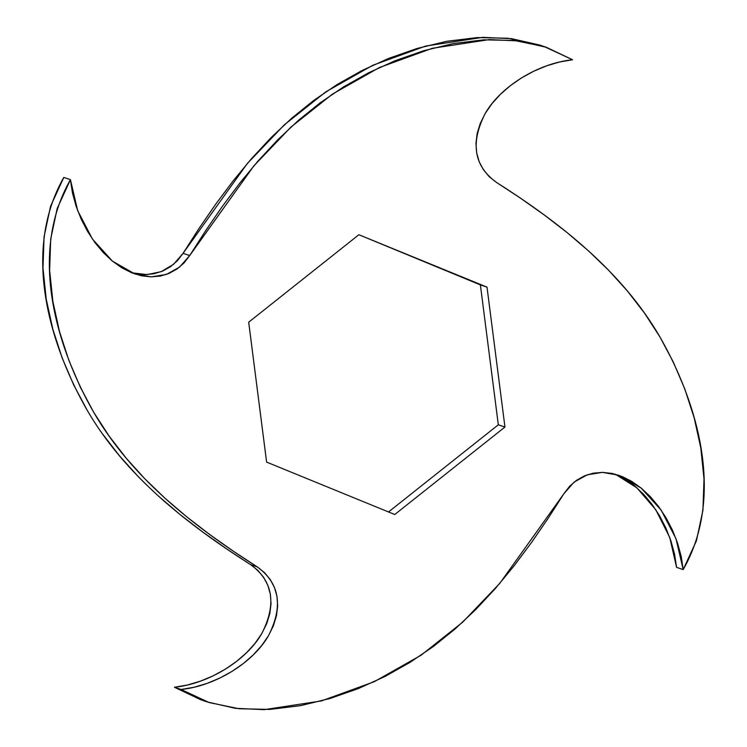<?xml version="1.0" encoding="UTF-8"?>
<svg xmlns="http://www.w3.org/2000/svg" width="747" height="747" viewBox="0 0 747 747"><rect width="100%" height="100%" fill="white"/><g stroke="black" fill="none" stroke-linecap="round" stroke-linejoin="round"><path stroke-width="1.12" d="M87.184 410.252L73.738 385.032L62.197 358.018L52.86 329.296L46.221 299.155L42.99 268.089L44.064 236.818L50.572 206.219L63.803 177.412L70.433 179.654L63.803 177.412C20.701 253.205 51.403 347.822 87.184 410.252C124.693 474.784 185.62 523.376 250.647 564.667L257.285 566.908L250.647 564.667C273.131 581.054 276.829 604.043 261.739 633.633C246.631 660.133 209.188 683.72 174.443 687.249L181.082 689.49C215.818 685.961 253.261 662.374 268.378 635.874C283.458 606.284 279.761 583.295 257.285 566.908C192.259 525.617 131.332 477.025 93.823 412.493C58.033 350.063 27.34 255.446 70.433 179.654L77.66 210.607L92.479 239.124L112.433 261.151L135.002 274.018L151.202 276.876L166.394 274.438L179.579 267.09L189.71 255.558L253.887 165.834L291.041 126.99L332.508 94.057L379.429 67.519L432.308 48.294L489.378 39.591L518.231 40.917L546.318 47.285L572.557 59.751C537.812 63.28 500.369 86.867 485.261 113.367C470.171 142.957 473.869 165.946 496.353 182.333C561.38 223.624 622.307 272.216 659.816 336.748C695.597 399.178 726.299 493.795 683.197 569.587L676.567 567.346L683.197 569.587L675.97 538.643L661.16 510.117L641.197 488.09L618.637 475.223L602.437 472.365L587.235 474.803L574.06 482.151L563.92 493.683L499.752 583.407L462.589 622.251L421.131 655.184L374.21 681.722L321.331 700.947L264.261 709.65L235.408 708.324L207.321 701.956L181.082 689.49L174.443 687.249L200.682 699.715L207.321 701.956M615.313 474.214L636.892 487.828L655.791 509.753L669.751 537.504L676.567 567.346L674.55 554.125L670.899 540.819L665.801 527.84L659.424 515.57L651.982 504.318L643.653 494.355L634.642 485.914L625.155 479.172L615.397 474.242M546.318 47.285L539.679 45.044L511.592 38.676L482.739 37.35L425.669 46.053L372.79 65.278L325.869 91.816L284.411 124.749L247.248 163.593L183.08 253.317L189.71 255.558L183.08 253.317L173.537 264.354L161.203 271.665L146.963 274.597L131.687 272.786M200.775 699.743L174.443 687.249L187.46 685.008L200.579 681.105L213.39 675.727L225.529 669.06L236.678 661.31L246.575 652.691L254.988 643.4L261.739 633.633L266.716 623.624L269.826 613.567L271.03 603.688L270.349 594.201L267.846 585.331L263.616 577.3L257.818 570.334L250.647 564.667L226.612 548.886L203.007 532.219L180.195 514.655L158.504 496.129M138.195 476.558L119.464 455.829L102.432 433.783M134.796 273.542L144.479 274.625L153.807 273.804L162.547 271.124L170.493 266.698L177.412 260.694L183.08 253.317L198.907 228.61L215.603 204.323L233.176 180.83L251.664 158.476L271.17 137.513L291.788 118.138L313.665 100.481L336.981 84.616L361.931 70.563L388.617 58.425L416.957 48.508L446.641 41.318L477.184 37.583L507.876 38.246L539.773 45.081M480.386 284.896L358.877 234.726L248.686 322.2L266.614 462.104L394.752 514.515L504.953 427.041L487.016 287.137L480.386 284.896L498.314 424.8L480.386 284.896M388.515 511.966L498.314 424.8L504.953 427.041L498.314 424.8L388.515 511.966M496.353 182.333L520.388 198.114L543.993 214.781L566.805 232.345L588.496 250.871L608.805 270.442L627.536 291.171L644.568 313.217L659.816 336.748L673.262 361.968L684.803 388.982L694.14 417.704L700.779 447.845L704.01 478.911L702.936 510.182L696.428 540.781L683.197 569.587L681.189 556.366L677.538 543.06L672.431 530.081L666.063 517.811L658.611 506.559L650.292 496.596L641.281 488.155L631.794 481.413L622.027 476.483L612.204 473.458L602.521 472.375L593.193 473.196L584.453 475.876L576.507 480.302L569.587 486.306L563.92 493.683L548.093 518.39L531.397 542.677L513.824 566.17L495.336 588.524L475.83 609.487L455.212 628.862L433.335 646.519L410.019 662.384L385.069 676.437L358.383 688.575L330.043 698.492L300.359 705.682L269.816 709.417L239.124 708.754L209.179 702.563L181.082 689.49L194.089 687.249L207.208 683.346L220.02 677.968L232.158 671.301L243.307 663.551L253.205 654.932L261.618 645.641L268.378 635.874L273.355 625.865L276.455 615.808L277.669 605.929L276.988 596.442L274.476 587.572L270.246 579.541L264.447 572.576L257.285 566.908L233.251 551.127L209.636 534.46L186.825 516.896L165.134 498.37L144.825 478.799L126.094 458.07L109.071 436.024L93.823 412.493L80.377 387.273L68.836 360.259L59.499 331.537L52.86 301.396L49.619 270.33L50.703 239.059L57.202 208.46L70.433 179.654L72.45 192.875L76.101 206.181L81.199 219.16L87.576 231.43L95.018 242.682L103.347 252.645L112.358 261.086L121.845 267.828L131.603 272.758L141.435 275.783L151.118 276.866L160.437 276.045L169.177 273.365L177.123 268.939L184.042 262.935L189.71 255.558L205.546 230.851L222.232 206.564L239.806 183.071L258.303 160.717L277.8 139.754L298.417 120.379L320.295 102.722L343.611 86.857L368.57 72.804L395.256 60.666L423.586 50.749L453.27 43.559L483.813 39.824L514.506 40.487L544.46 46.678L572.557 59.751L559.54 61.992L546.421 65.895L533.61 71.273L521.471 77.94L510.322 85.69L500.425 94.309L492.012 103.6L485.261 113.367L480.284 123.376L477.174 133.433L475.97 143.312L476.651 152.799L479.154 161.669L483.384 169.7L489.182 176.665L496.353 182.333M358.877 234.726L487.016 287.137L504.953 427.041L394.752 514.515L266.614 462.104L248.686 322.2L358.877 234.726"/></g></svg>
